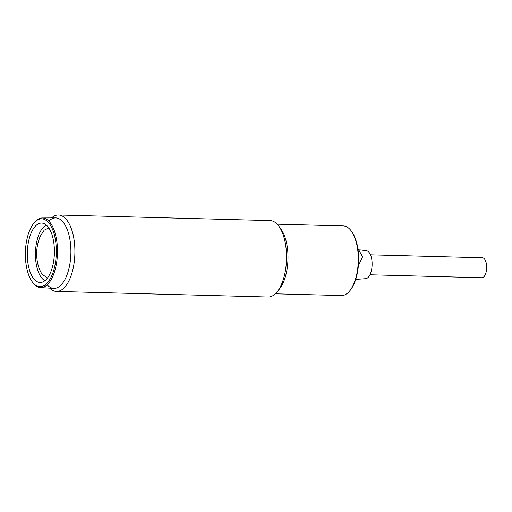 <?xml version="1.0" encoding="UTF-8"?>
<svg xmlns="http://www.w3.org/2000/svg" width="512" height="512" viewBox="0 0 512 512"><rect width="100%" height="100%" fill="white"/><g stroke="black" fill="none" stroke-linecap="round" stroke-linejoin="round"><path stroke-width="0.77" d="M33.472 223.699L34.042 222.976A34.822 15.859 91.5 0 1 42.291 217.978A34.822 15.859 91.5 0 1 50.701 223.373A34.822 15.859 91.5 0 1 54.618 271.405A34.822 15.859 91.5 0 1 40.454 287.584A34.822 15.859 91.5 0 1 32.506 282.202A34.822 15.859 91.5 0 1 32.474 282.163L31.949 281.408A33.946 15.462 91.5 0 1 28.16 234.618A33.946 15.462 91.5 0 1 33.472 223.699A33.946 15.462 91.5 0 1 52.397 229.037A33.946 15.462 91.5 0 1 53.536 270.918A33.946 15.462 91.5 0 1 31.949 281.408M40.454 287.584L53.664 288.358A35.245 16.051 -88.5 0 0 69.978 263.398A35.245 16.051 -88.5 0 0 64.038 223.366A35.245 16.051 -88.5 0 0 55.526 217.901L42.291 217.978M48.614 227.661A29.722 13.536 -88.5 0 0 42.669 223.168A29.722 13.536 -88.5 0 0 28.218 243.232A29.722 13.536 -88.5 0 0 33.082 277.875A29.722 13.536 -88.5 0 0 41.101 282.419A29.722 13.536 -88.5 0 0 53.818 260.115A29.722 13.536 -88.5 0 0 48.614 227.661M46.374 225.107A28.448 12.96 -88.5 0 0 35.763 247.853A28.448 12.96 -88.5 0 0 40.973 276.998A28.448 12.96 -88.5 0 0 44.909 280.678M48.794 227.923L44.166 230.163L40.25 236.262C35.757 247.142 35.469 258.125 39.379 269.216L41.856 274.125L47.475 277.997M369.946 274.778L481.862 277.728A9.978 4.544 -88.5 0 0 486.4 263.917A9.978 4.544 -88.5 0 0 482.387 257.779L370.47 254.822M56.467 291.411L268.09 296.998A38.214 17.408 -88.5 0 0 271.526 296.346A38.214 17.408 -88.5 0 0 277.133 291.853L279.443 288.992A34.822 15.859 -88.5 0 0 287.846 252.448A34.822 15.859 -88.5 0 0 281.024 229.178L278.867 226.202A38.214 17.408 -88.5 0 0 270.106 220.589L58.483 215.002A38.214 17.408 91.5 0 1 74.733 246.157A38.214 17.408 91.5 0 1 56.467 291.411A38.214 17.408 91.5 0 1 49.677 288.128M277.133 291.853A38.214 17.408 -88.5 0 0 286.362 251.744A38.214 17.408 -88.5 0 0 278.867 226.202M51.533 217.926A38.214 17.408 91.5 0 1 58.483 215.002M277.19 224.173L343.328 225.92A34.822 15.859 91.5 0 1 351.315 231.034A34.822 15.859 91.5 0 1 358.138 254.304A34.822 15.859 91.5 0 1 349.734 290.848A34.822 15.859 91.5 0 1 344.627 294.938A34.822 15.859 91.5 0 1 341.491 295.539L275.354 293.792M349.734 290.848L350.31 290.138A33.971 15.475 -88.5 0 0 358.509 254.477A33.971 15.475 -88.5 0 0 351.853 231.782L351.315 231.034M355.712 279.398L365.645 278.682A14.016 6.381 -88.5 0 0 366.618 278.451A14.016 6.381 -88.5 0 0 372.122 263.776A14.016 6.381 -88.5 0 0 366.387 250.694L359.712 249.862M48.826 221.094A35.245 16.051 91.5 0 1 70.874 253.562A35.245 16.051 91.5 0 1 47.142 284.819M358.381 265.619L362.598 256.794L357.824 248.275"/></g></svg>
